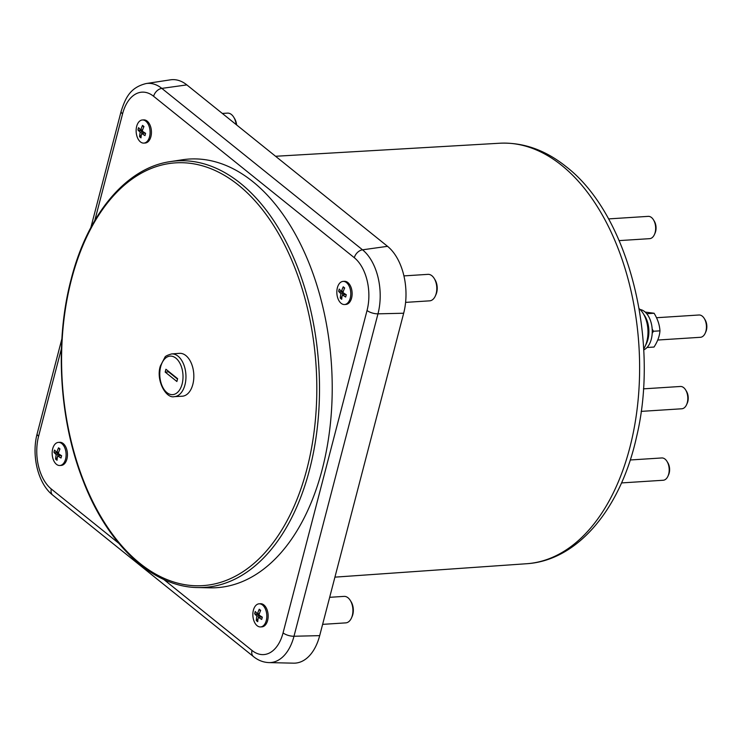 <?xml version="1.0" encoding="UTF-8"?>
<svg xmlns="http://www.w3.org/2000/svg" width="743" height="743" viewBox="0 0 743 743"><rect width="100%" height="100%" fill="white"/><g stroke="black" fill="none" stroke-linecap="round" stroke-linejoin="round"><path stroke-width="1.11" d="M350.334 600.502L351.16 601.849A11.164 6.706 86.3 0 1 353.064 607.124A11.164 6.706 86.3 0 1 352.098 616.56L351.458 618A13.272 7.969 -93.7 0 0 352.6 606.78A13.272 7.969 -93.7 0 0 350.334 600.502A13.272 7.969 -93.7 0 0 344.074 596.388L329.669 597.316M434.218 278.467L435.045 279.814A11.164 6.706 86.3 0 1 436.949 285.089A11.164 6.706 86.3 0 1 435.983 294.525L435.342 295.965A13.272 7.969 -93.7 0 0 436.485 284.745A13.272 7.969 -93.7 0 0 434.218 278.467A13.272 7.969 -93.7 0 0 427.959 274.353L403.923 275.894M236.181 124.592A13.272 7.969 -93.7 0 0 236.023 123.514A13.272 7.969 -93.7 0 0 233.757 117.236L234.574 118.574A11.164 6.706 86.3 0 1 236.488 123.858A11.164 6.706 86.3 0 1 236.636 124.963M233.757 117.236A13.272 7.969 -93.7 0 0 227.497 113.122L222.333 113.447M136.675 126.356A11.582 6.956 -93.7 0 0 140.418 141.885A11.582 6.956 -93.7 0 0 143.854 143.102A11.582 6.956 -93.7 0 0 149.557 136.721A11.582 6.956 -93.7 0 0 145.814 121.193A11.582 6.956 -93.7 0 0 142.377 119.976A11.582 6.956 -93.7 0 0 136.675 126.356M142.498 131.27L137.947 129.941A24.491 22.531 25.9 0 1 138.551 127.647A28.958 11.154 -165.4 0 0 140.817 129.932A28.958 20.293 -51.2 0 1 142.526 125.391A24.491 3.724 47.5 0 1 143.232 125.948A24.491 3.724 47.5 0 1 143.956 126.542A28.958 20.293 128.8 0 0 142.247 131.084A28.958 11.154 14.6 0 0 145.591 133.313A24.491 1.737 106.3 0 0 144.996 135.607A28.958 11.154 -165.4 0 1 141.653 133.387A28.958 20.293 128.8 0 0 141.012 137.854A24.491 17.07 146.1 0 1 140.269 137.306A24.491 17.07 146.1 0 1 139.582 136.703L141.319 135.115M137.947 129.941A28.958 11.154 14.6 0 0 140.223 132.235A28.958 20.293 128.8 0 0 139.582 136.703M143.854 143.102L145.201 143.018A11.582 6.956 -93.7 0 0 150.903 136.628A11.582 6.956 -93.7 0 0 143.715 119.892L142.377 119.976M253.391 610.198A11.582 6.956 -93.7 0 0 257.134 625.717A11.582 6.956 -93.7 0 0 260.57 626.934A11.582 6.956 -93.7 0 0 266.273 620.554A11.582 6.956 -93.7 0 0 262.53 605.025A11.582 6.956 -93.7 0 0 259.093 603.818A11.582 6.956 -93.7 0 0 253.391 610.198M259.214 615.111L254.663 613.783A24.491 22.531 25.9 0 1 255.267 611.48A28.958 11.154 -165.4 0 0 257.533 613.774A28.958 20.293 -51.2 0 1 259.242 609.232A24.491 3.724 47.5 0 1 259.948 609.78A24.491 3.724 47.5 0 1 260.672 610.384A28.958 20.293 128.8 0 0 258.963 614.925A28.958 11.154 14.6 0 0 262.307 617.145A24.491 1.737 106.3 0 0 261.703 619.439A28.958 11.154 -165.4 0 1 258.36 617.219A28.958 20.293 128.8 0 0 257.728 621.696A24.491 17.07 146.1 0 1 256.985 621.139A24.491 17.07 146.1 0 1 256.298 620.544L258.035 618.956M254.663 613.783A28.958 11.154 14.6 0 0 256.929 616.068A28.958 20.293 128.8 0 0 256.298 620.544M260.57 626.934L261.917 626.851A11.582 6.956 -93.7 0 0 267.619 620.47A11.582 6.956 -93.7 0 0 260.431 603.725L259.093 603.818M52.697 448.772A11.582 6.956 -93.7 0 0 56.44 464.301A11.582 6.956 -93.7 0 0 59.877 465.508A11.582 6.956 -93.7 0 0 65.57 459.128A11.582 6.956 -93.7 0 0 61.827 443.608A11.582 6.956 -93.7 0 0 58.391 442.391A11.582 6.956 -93.7 0 0 52.697 448.772M58.521 453.685L53.97 452.357A24.491 22.531 25.9 0 1 54.564 450.054A28.958 11.154 -165.4 0 0 56.84 452.348A28.958 20.293 -51.2 0 1 58.548 447.806A24.491 3.724 47.5 0 1 59.245 448.363A24.491 3.724 47.5 0 1 59.979 448.958A28.958 20.293 128.8 0 0 58.27 453.499A28.958 11.154 14.6 0 0 61.613 455.719A24.491 1.737 106.3 0 0 61.01 458.022A28.958 11.154 -165.4 0 1 57.666 455.793A28.958 20.293 128.8 0 0 57.035 460.27A24.491 17.07 146.1 0 1 56.292 459.713A24.491 17.07 146.1 0 1 55.595 459.118L57.332 457.53M53.97 452.357A28.958 11.154 14.6 0 0 56.236 454.642A28.958 20.293 128.8 0 0 55.595 459.118M59.877 465.508L61.223 465.424A11.582 6.956 -93.7 0 0 66.916 459.044A11.582 6.956 -93.7 0 0 59.737 442.299L58.391 442.391M171.614 353.928L179.434 353.343A21.482 12.9 86.3 0 1 185.899 355.591A21.482 12.9 86.3 0 1 192.836 384.382A21.482 12.9 86.3 0 1 182.184 396.223L174.345 396.641A21.398 12.854 86.3 0 0 184.961 384.846A21.398 12.854 86.3 0 0 171.614 353.928C167.407 355.145 165.169 356.269 164.909 357.299L160.312 366.123C155.705 380.481 166.126 398.889 174.345 396.641M337.368 287.782A11.582 6.956 -93.7 0 0 341.121 303.311A11.582 6.956 -93.7 0 0 344.557 304.528A11.582 6.956 -93.7 0 0 350.25 298.147A11.582 6.956 -93.7 0 0 346.507 282.619A11.582 6.956 -93.7 0 0 343.071 281.402A11.582 6.956 -93.7 0 0 337.368 287.782M343.192 292.696L338.65 291.367A24.491 22.531 25.9 0 1 339.245 289.064A28.958 11.154 -165.4 0 0 341.511 291.358A28.958 20.293 -51.2 0 1 343.229 286.817A24.491 3.724 47.5 0 1 343.925 287.374A24.491 3.724 47.5 0 1 344.659 287.968A28.958 20.293 128.8 0 0 342.941 292.51A28.958 11.154 14.6 0 0 346.284 294.73A24.491 1.737 106.3 0 0 345.69 297.033A28.958 11.154 -165.4 0 1 342.347 294.813A28.958 20.293 128.8 0 0 341.706 299.28A24.491 17.07 146.1 0 1 340.972 298.732A24.491 17.07 146.1 0 1 340.275 298.129L342.012 296.541M338.65 291.367A28.958 11.154 14.6 0 0 340.916 293.661A28.958 20.293 128.8 0 0 340.275 298.129M344.557 304.528L345.894 304.435A11.582 6.956 -93.7 0 0 351.597 298.054A11.582 6.956 -93.7 0 0 344.418 281.318L343.071 281.402M170.379 161.602L182.341 159.782A214.755 128.948 86.3 0 1 252.769 181.589A214.755 128.948 86.3 0 1 330.338 424.169A214.755 128.948 86.3 0 1 209.777 587.824L197.675 587.546A213.696 128.307 86.3 0 0 309.543 469.697A213.696 128.307 86.3 0 0 240.463 183.307A213.696 128.307 86.3 0 0 170.379 161.602L170.379 161.602C126.384 167.76 87.748 213.956 71.207 278.996C54.592 341.418 59.096 419.377 82.807 479.913C107.243 544.405 152.324 587.081 197.675 587.546M641.163 411.381L681.805 408.78A11.173 6.706 -93.7 0 0 686.588 404.666A11.173 6.706 -93.7 0 0 685.64 389.945A11.173 6.706 -93.7 0 0 683.69 387.651A11.173 6.706 -93.7 0 0 680.374 386.481L643.429 388.849M657.75 340.034L700.426 337.294A11.173 6.706 -93.7 0 0 705.209 333.189A11.173 6.706 -93.7 0 0 704.262 318.459A11.173 6.706 -93.7 0 0 702.302 316.174A11.173 6.706 -93.7 0 0 698.996 314.995L656.515 317.725M645.165 312.069L654.091 313.249C657.629 318.998 659.589 324.858 659.96 330.839C659.58 336.124 657.601 341.529 654.026 347.046L647.524 347.464M652.196 333.338L653.459 331.257L652.168 329M645.769 344.845A20.563 12.343 -93.7 0 0 647.97 323.725A20.563 12.343 -93.7 0 0 643.819 314.493M643.707 349.888A20.563 12.343 -93.7 0 0 651.332 323.511A20.563 12.343 -93.7 0 0 640.132 309.534M619.16 240.611L649.642 238.661A11.173 6.706 -93.7 0 0 654.425 234.556A11.173 6.706 -93.7 0 0 653.478 219.826A11.173 6.706 -93.7 0 0 651.518 217.532A11.173 6.706 -93.7 0 0 648.212 216.362L608.526 218.906M621.51 482.922L663.183 480.257A11.173 6.706 -93.7 0 0 667.966 476.152A11.173 6.706 -93.7 0 0 667.019 461.422A11.173 6.706 -93.7 0 0 665.069 459.128A11.173 6.706 -93.7 0 0 661.753 457.957L630.24 459.982M643.661 348.931A24.649 14.795 -93.7 0 0 645.268 345.95A24.649 14.795 -93.7 0 0 643.187 313.462A24.649 14.795 -93.7 0 0 639.11 308.596M643.187 313.462L644.831 316.137A20.432 12.269 86.3 0 1 646.559 343.08L645.268 345.95M667.019 461.422L667.846 462.759A9.065 5.442 86.3 0 1 668.616 474.712L667.966 476.152M653.478 219.826L654.295 221.163A9.065 5.442 86.3 0 1 655.066 233.116L654.425 234.556M647.59 313.667L654.091 313.249M653.459 331.257L659.96 330.839M704.262 318.459L705.088 319.806A9.065 5.442 86.3 0 1 705.85 331.749L705.209 333.189M685.64 389.945L686.467 391.282A9.065 5.442 86.3 0 1 687.229 403.235L686.588 404.666M90.878 227.488L121.146 111.292C125.446 98.03 130.071 87.498 146.157 83.541L170.463 79.835A49.92 29.971 86.3 0 1 186.837 84.897L161.825 88.389L362.528 249.815L387.53 246.323L186.837 84.897M387.53 246.323A49.92 29.971 86.3 0 1 403.672 313.23L377.973 313.834L293.987 636.249L319.685 635.636L403.672 313.23M319.685 635.636A49.92 29.971 86.3 0 1 293.559 663.165L268.975 662.598A47.775 28.689 86.3 0 0 293.987 636.249A8.424 3.241 14.6 0 1 283.064 632.887L367.042 310.481A39.37 23.637 -93.7 0 0 354.318 257.719L153.615 96.293A39.37 23.637 -93.7 0 0 122.576 113.846L94.807 220.467M342.347 294.813L346.024 294.572M344.39 288.553L343.229 286.817M341.511 291.358L343.35 291.237M340.916 293.661L344.25 293.448M344.018 294.702L344.919 293.884M165.912 369.262L165.178 372.085L176.88 381.503L177.614 378.679L165.912 369.262M177.512 379.088L168.54 371.871L165.178 372.085M57.666 455.793L61.344 455.561M59.719 449.543L58.548 447.806M56.84 452.348L58.669 452.227M56.236 454.642L59.57 454.428M59.347 455.691L60.239 454.874M258.36 617.219L262.038 616.987M260.412 610.969L259.242 609.232M257.533 613.774L259.372 613.653M256.929 616.068L260.273 615.854M260.041 617.117L260.932 616.291M141.653 133.387L145.322 133.146M143.696 127.137L142.526 125.391M140.817 129.932L142.656 129.821M140.223 132.235L143.557 132.022M143.325 133.276L144.216 132.458M405.594 302.382L429.658 300.841A13.272 7.969 -93.7 0 0 435.342 295.965M322.629 624.361L345.774 622.875A13.272 7.969 -93.7 0 0 351.458 618M182.119 384.01A19.29 11.582 -93.7 0 0 175.887 358.154A19.29 11.582 -93.7 0 0 160.674 366.754A19.29 11.582 -93.7 0 0 166.906 392.61A19.29 11.582 -93.7 0 0 182.119 384.01M71.458 279.544A211.811 127.174 86.3 0 1 238.466 185.1A211.811 127.174 86.3 0 1 306.933 468.944A211.811 127.174 86.3 0 1 139.925 563.389A211.811 127.174 86.3 0 1 71.458 279.544M499.64 143.232C523.193 142.173 545.362 149.984 566.147 166.673C628.364 214.421 659.97 339.857 636.528 437.005C620.879 508.193 578.035 560.575 526.592 563.733A210.687 126.496 -93.7 0 0 638.33 397.598A210.687 126.496 -93.7 0 0 561.68 165.373A210.687 126.496 -93.7 0 0 499.64 143.232L275.569 156.271M61.437 348.578L38.59 436.262A39.37 23.637 -93.7 0 0 51.323 489.024L118.796 543.291M163.674 579.391L252.016 650.45A39.37 23.637 -93.7 0 0 283.064 632.887M146.157 83.541A47.775 28.689 86.3 0 1 161.825 88.389A8.424 5.907 128.8 0 0 153.615 96.293M354.318 257.719A8.424 5.907 128.8 0 1 362.528 249.815A47.775 28.689 86.3 0 1 377.973 313.834A8.424 3.241 14.6 0 1 367.042 310.481M51.323 489.024A8.424 5.907 128.8 0 0 52.762 495.154C37.809 483.47 31.345 455.32 37.169 433.708A8.424 3.241 14.6 0 0 38.59 436.262M252.016 650.45A8.424 5.907 128.8 0 0 253.465 656.58L52.762 495.154M121.146 111.292A8.424 3.241 14.6 0 0 122.576 113.846M526.592 563.733L334.926 577.144M37.169 433.708L61.892 338.789M253.465 656.58C258.127 660.369 263.301 662.366 268.975 662.598"/></g></svg>
